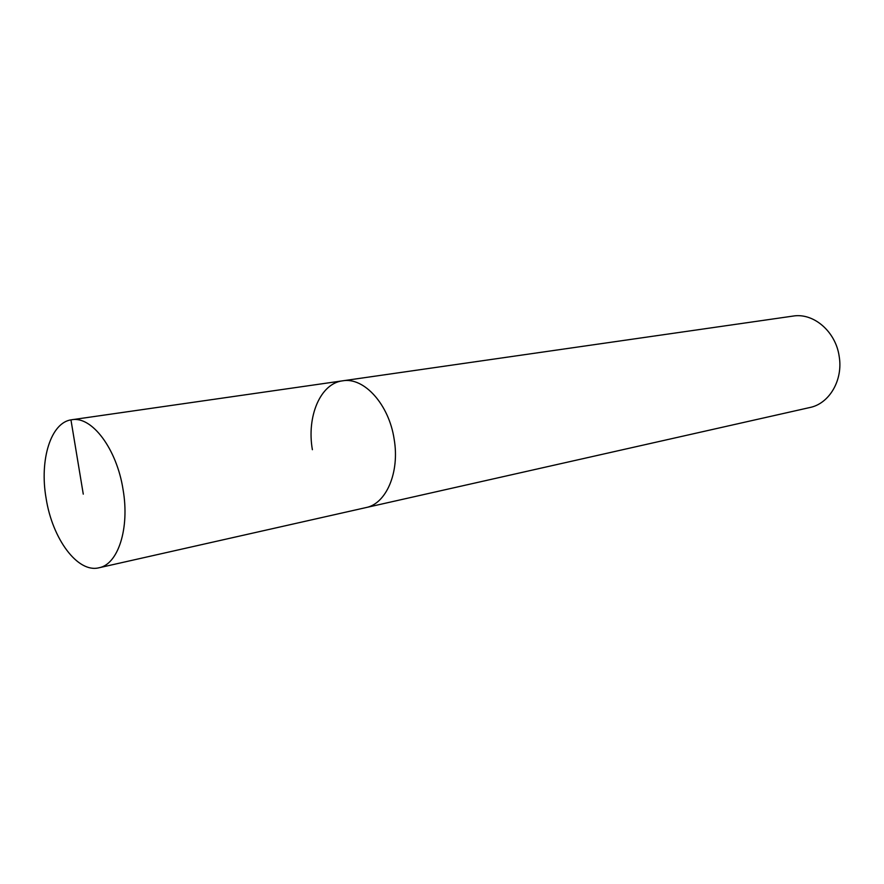 <?xml version="1.0" encoding="UTF-8"?>
<svg xmlns="http://www.w3.org/2000/svg" width="884" height="884" viewBox="0 0 884 884"><rect width="100%" height="100%" fill="white"/><g stroke="black" fill="none" stroke-linecap="round" stroke-linejoin="round"><path stroke-width="1.33" d="M123.064 489.581C129.838 528.345 118.102 564.401 98.986 567.771C77.67 573.296 52.366 538.853 46.123 498.41C39.294 459.879 50.819 422.154 71.715 419.756C91.726 415.778 116.765 448.74 123.064 489.581M312.383 449.702C306.538 416.497 320.362 383.468 342.594 380.827L793.036 316.085C813.523 312.527 835.833 331.599 839.203 356.528C843.192 380.142 829.303 403.656 809.888 407.513L365.954 507.593C386.297 503.769 399.866 472.233 394.154 439.215C389.037 404.397 363.965 376.849 342.594 380.827C363.965 376.849 389.037 404.397 394.154 439.215C399.866 472.233 386.297 503.769 365.954 507.593L98.986 567.771M83.273 494.145L70.952 419.878M342.594 380.827L71.715 419.756"/></g></svg>

